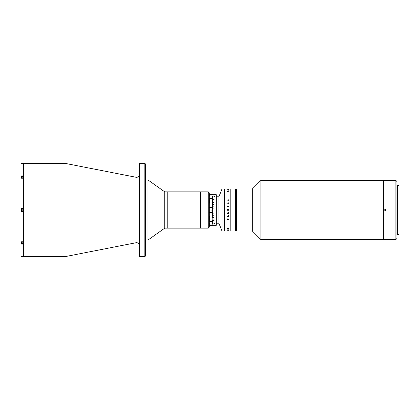 <?xml version="1.0" encoding="UTF-8"?>
<svg xmlns="http://www.w3.org/2000/svg" width="420" height="420" viewBox="0 0 420 420"><rect width="100%" height="100%" fill="white"/><g stroke="black" fill="none" stroke-linecap="round" stroke-linejoin="round"><path stroke-width="0.63" d="M139.151 245.275A2.594 2.594 0 0 0 136.064 242.734L65.047 256.641L65.047 163.359L22.811 163.359M139.151 174.725A2.594 2.594 0 0 1 136.064 177.266L65.047 163.359M65.047 256.641L23.593 256.641L23.593 163.359L23.593 256.641L22.811 256.641M139.151 256.121L139.151 163.879L139.671 163.359L139.671 256.641L139.151 256.121M144.853 163.359L145.373 163.879L145.373 256.121L144.853 256.641L144.853 163.359L139.671 163.359M144.853 256.641L139.671 256.641M208.268 228.139L208.268 191.861L209.307 192.901L209.307 227.099L208.268 228.139L164.756 228.139L147.961 240.056L147.961 179.944L145.373 179.944M164.756 228.139L164.756 191.861L147.961 179.944M208.268 191.861L200.498 191.861L200.498 228.139L200.498 191.861L167.228 191.861L167.228 228.139L167.228 191.861L164.756 191.861M22.811 163.391L21 163.391L21 175.87L22.811 175.87L22.811 178.216L21 178.216L21 208.341L22.811 208.341L22.811 211.659L21 211.659L21 241.784L22.811 241.784L22.811 244.13L21 244.13L21 256.609L22.811 256.609M21.52 244.13L21.52 243.306M21.52 176.694L21.52 175.87M21.257 176.946L21 175.87L21 178.216M21 241.784L21 244.13L21.257 243.054M21 208.341L21 211.659M21.415 210L21.257 211.271L21.257 210M22.811 208.577L21.415 208.577L21.415 211.423L22.811 211.423M21.257 178.216L21.415 176.694L21.415 178.216M22.811 178.216L22.811 176.694L21.415 176.694M22.811 241.784L22.811 243.306L21.415 243.306L21.257 241.784M21.415 243.306L21.415 241.784M216.562 223.214L218.894 223.214L218.894 196.786L216.562 196.786M252.315 230.99L252.315 189.011L260.867 180.464L260.867 239.537L252.315 230.99L236.77 230.99L236.77 189.011L236.77 230.99L230.811 230.99L230.811 189.011L228.753 189.011M260.867 239.537L383.297 239.537L383.297 180.464L260.867 180.464M252.315 189.011L236.665 189.011L236.665 230.99L236.665 189.011L236.565 230.99L236.565 189.011L236.46 230.99L236.46 189.011L236.355 230.99L236.355 189.011L236.25 230.99L236.25 189.011L236.15 230.99L236.15 189.011L236.045 230.99L236.045 189.011L235.94 230.99L235.94 189.011L235.841 230.99L235.841 189.011L235.736 230.99L235.736 189.011L235.631 230.99L235.631 189.011L235.526 230.99L235.526 189.011L235.426 230.99L235.426 189.011L235.321 230.99L235.321 189.011L235.216 230.99L235.216 189.011L230.811 189.011L230.811 230.99L228.386 230.979M209.564 225.635L212.158 225.635L212.158 224.007L209.564 224.007L209.564 225.635L209.307 225.461M212.158 224.007L212.158 225.635M212.415 196.534L212.415 203.668L212.158 198.702L209.564 198.702L209.307 203.668M212.158 209.921L212.415 206.777L212.415 213.224L212.158 210.079L210.861 210.079L212.158 209.921M212.158 207.359L209.564 207.359L209.307 206.777L209.307 213.224L209.564 212.641L212.158 212.641M209.564 217.025L209.564 221.298L212.158 221.298L212.158 217.025L209.564 217.025L209.307 216.332M212.158 217.025L212.158 221.298M212.415 223.466L212.415 221.55M209.307 223.466L209.564 224.007M212.415 216.332L212.415 213.224M209.564 202.976L212.158 202.976M212.415 206.777L212.415 203.668M212.158 194.366L209.564 194.366L209.307 196.534M209.564 195.993L212.158 195.993M212.415 209.48L212.415 202.356L213.969 202.603L212.415 202.514M212.415 200.965C212.415 193.767 212.415 193.767 212.415 200.965L213.449 200.965L212.415 200.881M212.415 204.262L213.449 204.356L212.415 204.262M212.415 206.105L213.969 206.204L212.415 206.105M212.415 208.01L213.449 208.115L212.415 208.01M212.415 209.947L213.969 210.053L212.415 209.947M212.415 211.885L213.449 211.99L212.415 211.885M212.415 213.796L213.969 213.896L212.415 213.796M212.415 215.644L213.449 215.738L212.415 215.644M212.415 217.397L213.969 217.487L212.415 217.397M212.415 219.035L213.449 219.119L212.415 219.035M212.678 220.568L213.271 220.19L213.911 220.568M214.095 220.568L213.292 221.088L212.499 220.568M214.095 199.447L213.644 199.022L213.911 199.453L213.308 199.81L212.678 199.458L213.019 198.996L212.499 199.442M214.641 223.545L214.337 223.545C213.675 223.346 213.675 223.136 214.337 222.915L214.641 222.915C215.303 223.136 215.303 223.346 214.641 223.545A0.646 0.326 0 0 0 215.135 223.23L215.135 223.178M213.276 220.059L214.095 220.605L213.292 221.125L212.499 220.605L213.276 220.059M216.3 194.712L216.3 225.288L216.3 194.712L212.415 194.712M213.953 196.959A0.646 0.326 180 0 1 213.838 196.77A0.646 0.326 180 0 1 214.337 196.455L214.641 196.455A0.646 0.326 180 0 1 215.135 196.77A0.646 0.326 180 0 1 215.019 196.959M214.641 196.455C215.303 196.655 215.303 196.865 214.641 197.085L214.337 197.085C213.675 196.865 213.675 196.655 214.337 196.455M214.337 223.545A0.646 0.326 0 0 1 213.838 223.23L213.838 223.178M212.499 199.406L213.308 199.941L214.095 199.411L213.644 198.986L213.911 199.416L213.308 199.773L212.678 199.421L213.019 198.959L212.499 199.406M212.678 220.605L213.297 220.972L213.911 220.605L213.271 220.227L212.678 220.605M212.415 217.46L213.969 217.46M213.969 202.54L212.415 202.54M222.002 230.99L218.894 223.214L218.894 196.786L222.002 189.011L224.595 189.011L224.595 230.99L222.002 230.99L222.002 189.011M227.771 209.716L227.388 209.365L227.015 209.853L227.771 209.716M227.771 209.942L227.015 209.853M228.753 209.06L227.845 209.722L228.753 209.79L228.753 210.268L226.936 210.268L227.362 209.16L227.834 209.543L228.674 209.06M228.674 210.21L227.015 210.21M228.59 209.942L227.845 209.942M227.493 206.293L228.59 206.293L227.493 206.293L227.566 206.766L227.734 206.441L228.753 206.766L228.753 205.973M226.863 203.07L228.59 203.07L226.863 203.07L226.936 203.548L227.099 203.212L228.59 203.212L228.753 203.548L228.753 202.734M228.732 200.461L228.753 199.71L228.59 200.015L226.863 200.015L226.936 200.461L227.099 200.151L228.59 200.151L228.753 200.461M228.774 228.8L227.409 228.533M228.753 228.695L226.936 228.695L228.674 228.291L228.674 228.643M228.47 229.85L227.971 230.097M228.674 230.696L227.703 230.696M227.771 230.979L227.015 230.979L227.771 230.979M227.015 230.984L228.753 230.99M228.338 230.984L227.892 230.984M227.866 230.984L228.312 230.984M227.015 229.892L228.674 229.887M227.645 213.523L227.54 212.935L228.753 212.447L228.753 212.893L227.619 212.951L227.861 213.318L228.753 213.171L228.753 213.617L227.645 213.523L228.674 213.559M227.566 213.339L227.493 213.685M226.91 191.179L227.372 190.969L226.989 191.189L227.85 191.399L228.701 191.195L228.254 190.969L228.774 191.2L227.85 191.494L226.91 191.011L227.85 191.405L228.701 191.2L228.254 190.974L228.774 191.2M228.049 189.903L228.548 189.903M228.475 189.793L228.774 190.024L228.47 190.145L227.54 189.977L228.774 190.019M227.882 189.2L228.753 189.252M228.753 189.158L227.525 189.284M227.393 218.904L226.989 219.308L227.85 219.723L228.701 219.314L228.254 218.846L228.774 219.324L227.85 219.902L226.91 219.282L226.91 218.92L227.372 218.846L226.989 219.303M228.701 216.4L228.044 216.027L228.443 216.631L228.701 216.4M228.753 215.854L228.47 216.799L227.971 216.027L227.619 216.274L227.813 216.725L227.54 216.279L228.475 215.67L228.774 216.421L228.47 216.799L227.85 216.032L227.792 216.557M226.91 230.669L227.189 230.669L226.91 230.669M226.947 230.984L228.674 230.984M227.756 213.318L227.54 212.935M228.674 212.84L227.882 212.746L227.861 213.318M227.918 216.636L227.54 216.284M228.774 219.324L227.85 219.902L226.91 218.925M228.701 219.314L228.223 218.904M226.936 230.99L224.595 230.99L224.595 189.011L226.936 189.011M226.936 209.669L227.362 209.16L227.834 209.543L228.674 209.123M227.54 189.977L228.475 189.809M227.845 189.011L226.936 189.016M226.91 206.357L227.189 206.357L226.91 206.357M384.809 210.457L385.266 210.646C384.431 210.215 384.431 209.785 385.266 209.354L384.668 209.748M385.266 209.354C386.101 209.785 386.101 210.215 385.266 210.646M395.892 239.537L395.892 180.464L383.455 180.464L383.455 239.537L395.892 239.537L396.926 238.502L396.926 181.498L395.892 180.464M397.446 185.903L396.926 185.903M397.446 234.097L396.926 234.097M385.728 210.457L385.865 209.753M399 234.617L399 185.383L397.446 185.383L397.446 234.617L399 234.617M136.064 242.734L136.064 177.266M147.961 240.056L145.373 240.056M216.3 225.288L212.415 225.288M228.307 230.984L227.855 230.984"/></g></svg>
